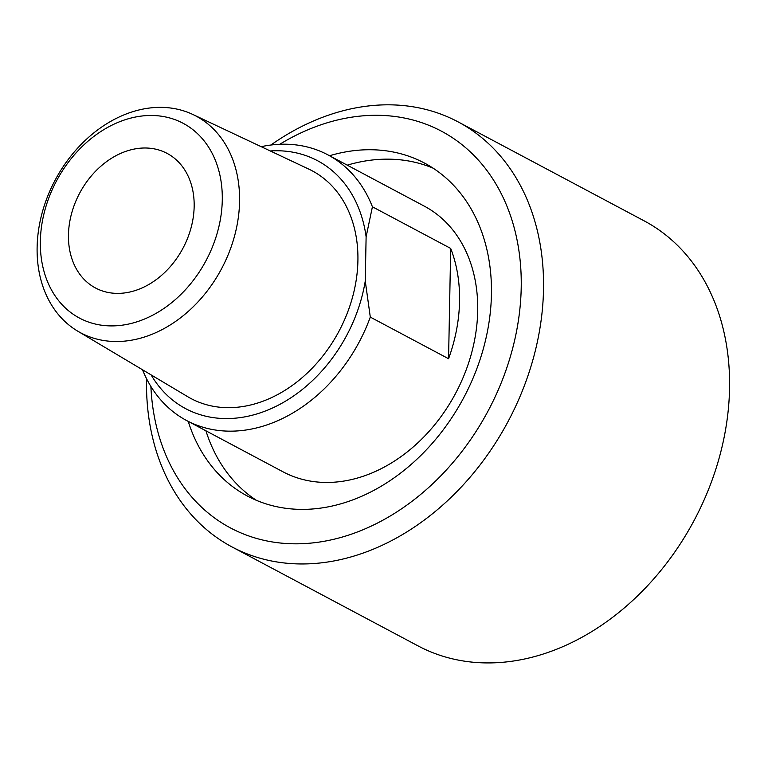 <?xml version="1.0" encoding="UTF-8"?>
<svg xmlns="http://www.w3.org/2000/svg" width="768" height="768" viewBox="0 0 768 768"><rect width="100%" height="100%" fill="white"/><g stroke="black" fill="none" stroke-linecap="round" stroke-linejoin="round"><path stroke-width="1.15" d="M366.115 236.803L372.413 206.794L450.691 248.429A150.451 115.536 118 0 1 448.57 358.733L370.301 317.098L365.261 281.05L366.115 236.803A140.419 107.837 -62 0 0 270.269 150.96M448.57 358.733L450.691 248.429M142.512 369.763A150.451 115.536 -62 0 0 186.566 420.509A150.451 115.536 -62 0 0 254.525 428.41A150.451 115.536 -62 0 0 370.301 317.098M186.566 420.509L282.989 471.802A150.451 115.536 -62 0 0 350.947 479.702A150.451 115.536 -62 0 0 471.677 352.704A150.451 115.536 -62 0 0 424.31 206.15L327.888 154.858A150.451 115.536 -62 0 0 261.187 146.678M372.413 206.794A150.451 115.536 -62 0 0 327.888 154.858M151.133 374.899A140.419 107.837 -62 0 0 270.595 408.864A140.419 107.837 -62 0 0 365.261 281.05M146.554 378.701A240.72 184.858 -62 0 0 231.974 546.912L418.013 645.878A240.72 184.858 -62 0 0 526.742 658.522A240.72 184.858 -62 0 0 719.904 455.318A240.72 184.858 -62 0 0 644.122 220.838L458.083 121.872A240.72 184.858 -62 0 0 270.854 145.037M231.974 546.912A240.72 184.858 -62 0 0 340.704 559.555A240.72 184.858 -62 0 0 533.866 356.352A240.72 184.858 -62 0 0 458.083 121.872M150.893 386.477A224.669 172.531 -62 0 0 331.92 539.712A224.669 172.531 -62 0 0 519.36 253.834A224.669 172.531 -62 0 0 279.734 144.288M188.227 421.392A188.563 144.806 -62 0 0 247.392 496.032A188.563 144.806 -62 0 0 332.563 505.939A188.563 144.806 -62 0 0 483.878 346.762A188.563 144.806 -62 0 0 424.512 163.085A188.563 144.806 -62 0 0 329.549 155.741M433.152 168.192A188.563 144.806 -62 0 0 347.251 165.158M205.93 430.8A188.563 144.806 -62 0 0 256.454 500.342M77.626 331.094L187.766 396.73A128.986 99.053 -62 0 0 249.235 405.312A128.986 99.053 -62 0 0 353.338 294.144A128.986 99.053 -62 0 0 308.842 169.133L192.864 114.48A122.765 94.272 -62 0 0 55.114 180.163A122.765 94.272 -62 0 0 77.626 331.094A122.765 94.272 -62 0 0 136.138 339.274A122.765 94.272 -62 0 0 235.219 233.462A122.765 94.272 -62 0 0 192.864 114.48M129.331 323.894A110.333 84.73 -62 0 0 211.085 151.325A110.333 84.73 -62 0 0 53.52 186.864A110.333 84.73 -62 0 0 129.331 323.894M129.946 291.994A76.224 58.541 -62 0 0 191.107 227.645A76.224 58.541 -62 0 0 167.117 153.398A76.224 58.541 -62 0 0 79.632 193.2A76.224 58.541 -62 0 0 95.51 287.99A76.224 58.541 -62 0 0 129.946 291.994"/></g></svg>

